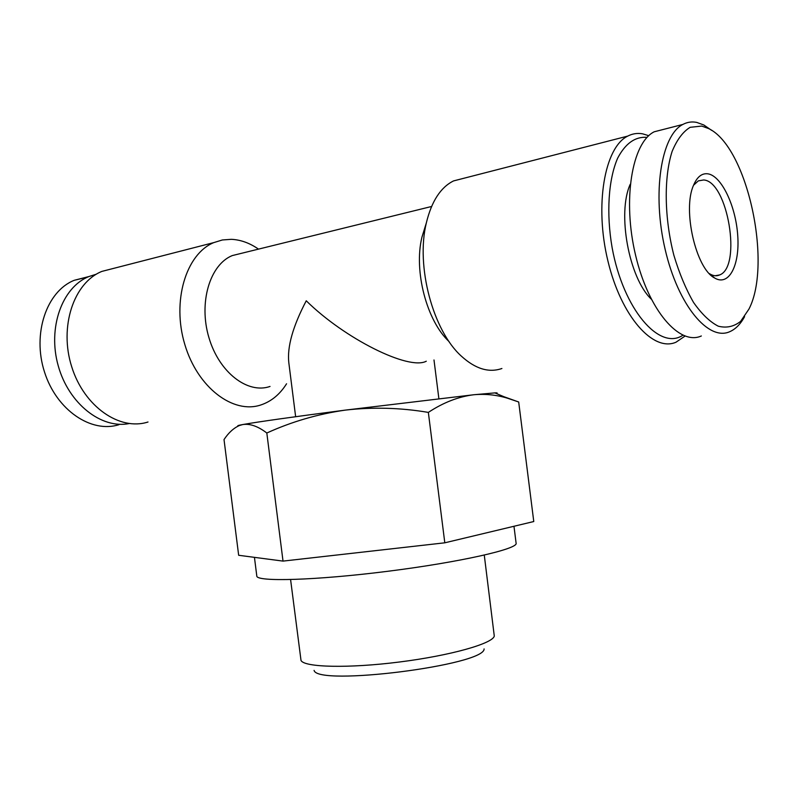 <?xml version="1.0" encoding="UTF-8"?>
<svg xmlns="http://www.w3.org/2000/svg" width="798" height="798" viewBox="0 0 798 798"><rect width="100%" height="100%" fill="white"/><g stroke="black" fill="none" stroke-linecap="round" stroke-linejoin="round"><path stroke-width="1.2" d="M496.087 393.394C497.832 392.955 497.433 392.796 494.89 392.895L473.942 394.731C485.334 393.743 496.446 394.88 507.259 398.132L518.69 401.993L533.772 521.533L444.805 542.81L283.021 561.104L238.662 555.278L224.019 439.578C228.547 432.725 233.684 428.037 239.42 425.514L242.821 424.536C250.083 423.479 258.083 426.312 266.821 433.015C291.709 421.683 317.853 414.052 345.255 410.122C372.746 406.94 400.446 407.698 428.346 412.396C443.349 402.501 458.541 396.616 473.942 394.731L345.255 410.122C292.567 416.965 258.422 421.773 242.821 424.536L239.959 425.095C237.664 425.593 237.196 425.853 238.552 425.883M518.69 401.993L503.987 396.736M426.282 361.215C408.795 370.671 344.556 338.631 306.252 300.786C292.916 326.232 287.1 346.791 288.786 362.452L295.639 416.706M270.043 386.441C247.779 394.322 219.101 372.526 208.916 337.594C198.453 302.771 209.824 264.637 232.248 255.589L242.043 253.175M449.104 341.614C426.83 321.045 413.603 271.14 421.923 237.225L425.524 225.535M701.741 126.074L708.534 128.528C747.267 146.543 772.594 263.579 748.963 309.055L740.614 321.365C733.921 326.641 726.479 328.257 718.28 326.192C709.881 321.893 701.632 313.973 693.542 302.442C685.841 289.036 679.288 273.325 673.881 255.31C664.325 218.113 663.736 177.455 672.115 151.45C676.923 139.78 682.938 131.73 690.14 127.321L701.741 126.074M707.746 173.804C721.482 175.63 735.876 206.093 737.741 235.689C739.896 265.385 728.873 286.731 714.549 277.943C695.946 268.637 682.37 209.894 693.492 185.385C697.033 176.957 701.781 173.096 707.746 173.804M744.584 316.666C740.524 324.108 735.626 329.095 729.901 331.619C708.624 341.614 678.13 305.504 665.173 249.515C651.946 193.635 661.023 135.351 682.849 124.448C687.228 122.104 691.846 121.426 696.704 122.403L703.846 124.997L711.676 130.383M701.342 335.968C679.547 345.943 648.584 310.482 635.607 255.34C622.36 200.328 631.866 142.752 654.2 131.79L664.086 129.256M651.208 299.08C628.974 277.894 617.004 213.236 630.23 184.268M682.869 335.22C659.517 351.03 623.378 309.584 612.126 247.709C606.171 213.355 608.395 179.4 617.672 158.134C625.472 143.331 635.268 136.408 647.048 137.366M685.003 336.088L676.036 342.192C653.313 352.337 621.243 316.716 607.946 261.106C594.37 205.605 604.465 147.371 627.727 136.099C632.435 133.665 637.383 132.907 642.57 133.825L648.754 135.68M501.902 368.506C488.885 373.035 475.369 368.905 461.354 356.137C433.015 330.761 415.668 266.243 426.341 222.901C431.558 201.345 440.616 187.35 453.523 180.927L464.895 177.994M286.562 383.778C279.879 394.392 271.33 401.444 260.926 404.935C233.295 414.391 197.595 387.738 184.817 344.487C171.7 301.355 185.914 254.073 213.734 242.622L222.363 239.969L231.32 239.32C240.677 239.759 249.734 243.031 258.492 249.126M148.009 422.002C119.87 431.159 84.129 406.771 71.71 366.771C58.942 326.901 73.675 282.672 101.895 271.4L114.314 268.198M129.106 423.568C101.466 429.184 68.738 403.798 58.234 365.803C47.441 327.908 62.074 287.25 88.867 276.557L96.319 274.203M119.032 424.656C91.421 433.563 56.518 410.242 44.479 371.928C32.1 333.724 46.603 291.24 74.264 280.288L87.7 277.056M693.552 185.246L698.3 180.887L703.666 179.969C727.806 181.296 742.05 266.961 719.626 274.941C716.564 276.317 713.282 275.968 709.771 273.874L709.322 273.594M444.805 542.81L428.346 412.396M283.021 561.104L266.821 433.015M484.087 648.914C485.214 665.223 317.055 686.47 314.093 670.38M484.276 555.129L494.281 636.046C492.875 643.547 450.461 655.607 399.389 662.011C348.337 668.505 304.247 667.367 301.016 660.465L290.592 579.597M513.972 526.271L516.106 543.229C518.271 548.914 460.386 562.141 387.928 571.268C315.479 580.445 256.118 582.031 256.796 575.986L254.442 557.353M494.89 392.895L507.259 398.122M239.959 425.095L239.42 425.514M433.992 359.968L438.87 398.611M431.568 206.492L232.248 255.589M708.534 128.528L703.846 124.997M682.849 124.448L654.2 131.79M627.727 136.099L453.523 180.927M421.923 237.225L426.341 222.901M213.734 242.622L101.895 271.4M88.867 276.557L74.264 280.288M709.771 273.874L714.549 277.943M719.626 274.941L715.178 275.749"/></g></svg>
